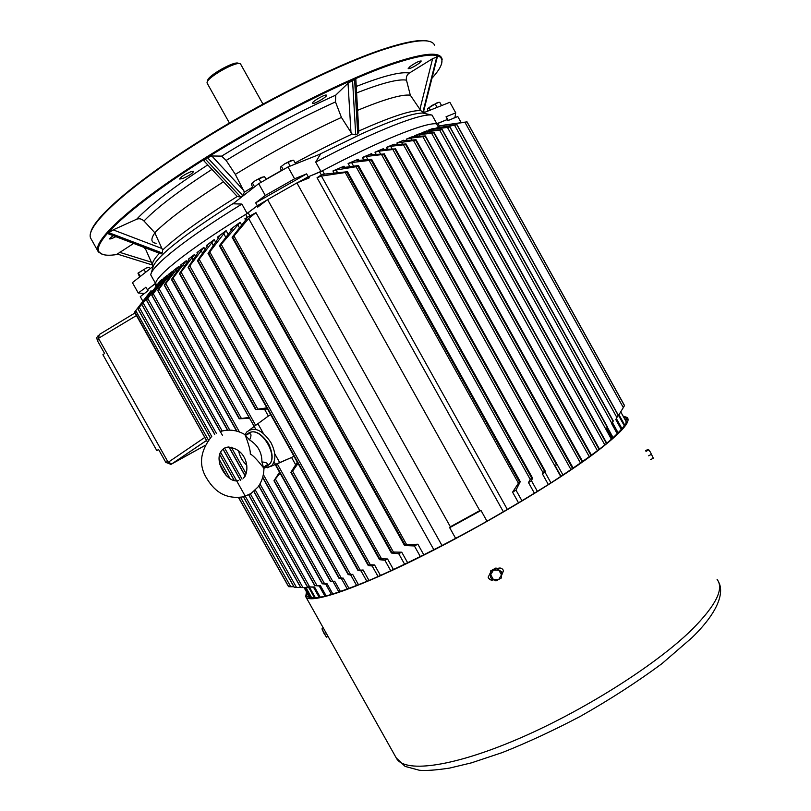 <?xml version="1.0" encoding="UTF-8"?>
<svg xmlns="http://www.w3.org/2000/svg" width="811" height="811" viewBox="0 0 811 811"><rect width="100%" height="100%" fill="white"/><g stroke="black" fill="none" stroke-linecap="round" stroke-linejoin="round"><path stroke-width="1.22" d="M323.052 627.511L322.018 628.981L323.437 628.201M325.921 632.631L324.126 633.614L322.018 628.981M328.009 636.351L326.59 637.132L324.126 633.614M326.083 636.635L321.947 628.87M490.614 577.736L495.967 580.929L501.431 577.949L501.502 574.908L501.543 571.765L496.19 568.562L490.726 571.542L490.614 577.736L490.726 571.542M490.554 570.954L495.997 567.974L496.19 568.562M495.997 567.974L501.543 571.765M490.685 574.685L493.473 570.103L498.887 570.214L501.502 574.908L498.714 579.49L493.311 579.389L490.685 574.685M651.426 454.282L653.301 458.195L650.3 451.96L651.426 454.282L648.618 455.823M650.584 459.675L653.301 458.195M645.982 451.392L648.699 449.902L650.3 451.96L648.587 449.608M645.597 450.693L647.837 449.466L648.699 449.902M165.839 462.402L167.644 461.368L99.003 339.282L97.32 340.549L104.599 353.495L102.906 354.721L156.787 450.551L158.581 449.497L165.839 462.402L170.999 464.368L204.879 445.563L170.999 464.368M156.787 450.551L158.611 449.558M97.32 340.549L96.773 337.599L98.303 335.46M204.899 445.513L171.831 463.872L168.171 462.3L98.476 338.339L99.347 334.467L134.9 313.005M441.579 105.592L439.755 102.298L437.251 102.683L427.965 108.38L427.387 109.88L428.015 111.016M437.129 107.376L435.294 104.061M430.317 110.093L429.09 107.873M438.741 102.338L431.908 105.471L427.813 108.593M264.305 176.788L261.527 177.335L255.435 180.508L251.694 183.458L251.532 184.908L253.225 187.939M266.069 179.363L264.619 176.768M260.899 182.363L259.033 179.008M254.573 186.885L252.464 183.093M263.808 176.818L255.435 180.508L251.714 183.408M293.42 160.254L290.591 160.781L284.519 163.944L280.667 166.954L280.434 168.455L281.599 170.543M295.68 163.903L293.633 160.243M290.186 166.093L288.148 162.423M283.232 169.621L281.518 166.549M292.751 160.294L284.519 163.944L280.667 166.954M138.032 273.104L146.487 267.954L149.437 267.306L146.487 267.954L137.982 273.206L139.634 276.977M150.207 268.684L149.437 267.306M145.595 272.303L144.074 269.597M140.283 276.47L138.397 273.094M623.517 416.884L626.072 418.03L626.021 423.403C622.402 428.999 614.768 436.632 603.131 446.314C589.212 457.059 571.917 469.184 551.257 482.697C529.036 496.707 505.253 510.889 479.889 525.234C440.657 546.827 405.064 564.659 373.111 578.73C353.809 586.819 337.974 592.618 325.596 596.136C315.459 598.305 309.184 598.275 306.761 596.044L306.893 592.598M623.091 416.124L627.146 417.462C631.505 421.558 620.445 433.632 593.987 453.684C554.106 483.549 478.277 528.529 414.482 559.772C350.555 591.128 308.92 604.246 305.727 596.663L306.467 591.848M493.899 579.733C491.223 580.666 489.307 579.855 488.161 577.28L490.523 572.424M497.275 568.734L497.741 568.47C500.377 567.447 502.303 568.187 503.53 570.711L501.492 575.597M488.11 577.097C489.205 579.551 491.06 580.392 493.656 579.591M501.492 575.323L503.479 570.549M102.723 254.451L98.232 251.663C91.785 242.499 125.614 209.633 189.916 167.674C254.046 125.776 338.582 82.185 388.966 64.485C422.409 53.009 440.099 51.154 442.046 58.919L441.711 63.309M434.615 45.264C431.503 37.874 413.671 39.577 381.119 50.363C330.979 67.364 247.588 110.002 183.833 151.829C119.906 193.717 85.408 227.546 90.66 238.14L98.019 251.288M357.59 110.337C384.495 99.175 402.063 94.127 410.315 95.191L420.828 110.671L423.362 112.334L437.23 57.054M107.883 233.639L161.49 253.772L162.312 252.961L162.626 250.062L154.759 232.686C167.958 219.568 190.869 202.588 223.491 181.755M236.944 196.14L203.754 160.649L207.515 157.689L211.843 155.986L221.667 156.117C260.848 132.041 298.864 111.715 335.724 95.151L335.48 101.933L341.431 117.433L352.075 134.099L355.573 134.788L357.692 133.815L354.6 79.336L355.836 79.235M205.315 159.068L240.614 196.901L242.915 195.492L244.375 192.116L235.322 174.385C271.847 152.133 307.217 133.146 341.431 117.433M152.671 265.187L144.976 247.75M410.315 95.191L406.483 80.157C405.916 77.177 406.858 74.815 409.302 73.081L432.587 58.686L437.301 56.8M154.759 232.686L143.983 221.008C141.743 218.838 139.299 218.24 136.654 219.234C150.005 205.142 173.706 187.037 207.738 164.917M235.322 174.385L226.147 160.436L221.667 156.117M431.969 78.251C439.106 70.385 442.411 64.373 441.914 60.227C440.596 51.985 422.926 53.698 388.895 65.377C338.319 83.168 253.265 127.114 189.227 169.083C124.995 211.124 91.927 243.665 99.327 252.282C101.892 255.333 108.167 256.012 118.142 254.33M117.321 254.036L133.633 243.432M107.843 233.365L113.155 229.868L136.654 219.234M350.991 132.781L348.02 83.249L335.724 95.151M348.02 83.249L354.6 79.336M326.488 95.282L326.488 95.292C327.401 96.783 312.934 105.045 312.519 103.271L312.509 103.25C311.536 101.781 326.184 93.437 326.488 95.282L326.448 95.222M190.676 171.79L193.657 171.334C192.643 173.341 188.993 175.754 182.708 178.562L179.677 179.028C180.681 177.031 184.35 174.608 190.676 171.79M115.861 236.67C112.202 238.515 110.043 239.245 109.384 238.86L113.084 235.616M419.358 63.146C413.813 66.999 410.082 68.823 408.176 68.621L410.052 66.512C415.617 62.64 419.358 60.805 421.264 61.018L419.358 63.146M90.812 232.118C94.512 217.277 134.271 182.516 196.181 143.233C257.999 103.99 333.645 65.995 380.4 50.1C404.78 41.908 420.929 38.979 428.867 41.31M145.879 287.327L138.245 293.004L132.426 282.633L153.259 266.292L151.099 273.611M144.399 293.501L138.245 293.004M145.808 287.206L148.068 290.703M447.266 118.497L446.03 116.804L455.731 112.83L455.001 117.21L453.481 118.294M446.03 116.804L447.5 119.46L436.896 123.819C425.897 122.025 379.345 140.638 320.984 171.567L308.251 176.808L297.586 182.647M448.442 120.373L447.5 119.46M455.731 112.83L449.872 102.277L422.866 113.074L432.05 115.101L436.865 123.759M294.596 178.795L306.619 173.868L255.688 202.831L265.278 195.461L294.596 178.795L287.996 166.975L258.689 183.661L233.01 203.784L241.891 204.078C186.794 237.795 151.353 266.14 150.745 274.888L155.53 283.404M265.278 195.461L258.689 183.661M266.991 200.053L257.32 205.751L247.162 213.516C192.004 247.102 156.371 275.091 155.57 283.475L147.278 289.811M306.619 173.868L308.251 176.808M255.688 202.831L257.32 205.751M320.963 171.526L315.702 162.088L320.578 153.948L287.996 166.975M247.142 213.475L241.891 204.078M315.702 162.088C374.114 131.24 420.858 112.952 432.05 115.101M423.383 112.242L422.855 112.253M437.342 56.851L423.362 112.334M162.312 252.961L161.004 253.843M242.915 195.492L240.472 196.992L237.299 196.515M358.807 131.899L357.823 133.754L355.573 134.788M243.472 496.819L294.373 587.438L243.493 496.808M220.45 451.991L296.522 587.488L294.373 587.438M155.651 287.155L137.931 308.94L210.343 437.808L138.164 309.194L139.046 306.974L211.752 436.5M240.614 497.396L290.784 586.758L288.686 586.677L238.677 497.609M207.2 441.559L134.545 312.164L135.741 310.613L208.376 439.988M134.545 312.164L207.16 441.63L134.758 311.87M238.596 497.619L288.686 586.677M309.903 597.971L304.074 587.59M151.728 291.757L151.039 290.683L135.741 310.613M290.784 586.758L293.886 586.718M304.247 587.59L310.086 598.001M155.266 287.692L139.046 306.974M296.522 587.488L309.721 587.64L315.56 598.042M306.011 587.63L311.941 598.194M311.394 598.163L305.473 587.62M148.099 290.673L147.511 289.628L148.099 290.673L140.283 296.633L142.898 301.276M147.511 289.628L155.621 283.232C156.989 274.676 191.832 247.314 245.692 214.418L247.264 217.236M222.184 431.006L147.784 298.438L162.332 279.217L159.737 281.285L146.386 300.029L220.227 431.604M229.766 430.124L153.228 293.714L166.985 275.568L163.619 278.203L151.789 295.295L227.475 430.165M239.468 431.999L159.159 288.838L172.459 271.32L168.374 274.483L157.679 290.389L236.619 431.107M264.498 409.16L268.35 416.043L255.658 425.339L173.067 278.041L186.256 260.747L180.802 264.913L181.38 264.68L180.802 265.876L171.739 279.045L254.066 426.262M360.084 569.839L189.764 265.866L203.885 247.385L197.022 252.576L197.985 252.191L197.448 253.437L188.101 267.316L357.965 570.457L363.125 569.981L369.005 580.494M370.323 564.78L199.182 259.256L214.205 239.61L206.592 245.348L207.788 244.881L207.271 246.138L197.468 260.686L368.224 565.51L370.323 564.78L374.55 564.953L380.46 575.506M390.811 570.832L384.88 560.229L379.548 559.691L381.555 558.789L209.775 251.988L226.107 230.659L217.642 237.015L219.112 236.447L218.615 237.724L208.032 253.427L379.487 559.62L208.032 253.427M393.416 552.058L221.21 244.385L240.107 222.305L230.679 229.229L232.412 228.489L231.855 229.645L219.386 245.723L391.389 553.011L393.416 552.058L401.739 552.2L407.71 562.854M241.222 418.152L165.768 283.607L178.886 266.383L174.112 270.043L164.248 285.137L239.215 418.811L248.825 417.452M257.614 408.703L181.066 272.131L194.589 254.421L188.436 259.094L189.186 258.79L188.639 260.007L179.444 273.611L255.627 409.504L266.849 407.862M413.488 140.546L396.873 143.04L403.807 140.171L403.189 140.638L404.314 140.709L416.043 139.735L413.488 140.546L589.344 456.796M406.99 140.465L406.26 139.157L412.454 136.623L425.4 135.934L599.126 449.456M597.454 450.744L422.855 136.674L410.853 138.073L411.937 140.019M606.618 443.485L433.763 132.74L606.506 443.576M415.232 136.816L414.624 135.731L420.057 133.531L433.905 132.68M604.834 444.945L431.594 133.217L419.368 134.667L420.301 136.339M442.025 129.659L607.246 427.306L442.208 129.547L426.708 131.118M611.484 439.359L439.704 130.166L426.819 131.727L427.6 133.126M449.791 126.952L613.126 421.203L449.943 126.871L432.263 128.827M613.126 421.203L611.778 423.23L447.469 127.428L433.409 129.182L434.067 130.358M456.857 124.701L618.124 415.222L456.978 124.651L436.926 127.874M618.124 415.222L616.786 417.32L454.555 125.198L439.197 128.057M324.441 174.122L322.545 170.736C379.68 140.567 425.177 122.36 436.561 123.789L447.185 119.582L447.784 120.646L457.779 116.52L461.185 122.654M439.461 127.479L438.69 126.1L443.85 125.198M626.518 422.298L620.729 411.876M344.665 167.36L344.016 166.184L332.936 170.969L334.102 173.057M358.898 160.385L358.259 159.23L348.112 163.528L349.865 166.671M372.219 154.566L371.671 153.583L362.405 157.476L363.794 159.96M383.887 149.477L383.421 148.646L374.966 152.194L376.101 154.232M394.511 144.865L394.126 144.176L386.441 147.379L387.435 149.173M422.419 133.643L421.943 132.771L426.596 130.916M428.806 130.926L428.401 130.196L432.202 128.706M434.828 128.564L436.906 127.834M428.401 130.196L433.409 129.182M435.426 128.503L439.045 127.783M421.943 132.771L426.819 131.727M414.624 135.731L419.368 134.667M406.26 139.157L410.853 138.073M454.555 125.198L456.806 124.712M447.469 127.428L449.72 126.982M439.704 130.166L441.914 129.699M431.594 133.217L433.763 132.74M422.855 136.674L424.984 136.177M443.81 125.127L467.035 121.843L624.541 405.571L619.665 413.62M618.986 414.756L624.875 425.359M438.69 126.1L464.916 122.248L623.314 407.558L618.55 415.455L624.419 426.018M623.314 407.558L624.49 405.642M624.47 405.682L466.954 121.873M466.923 121.883L464.916 122.248M275.558 464.581L291.575 457.475L295.65 464.754M347.341 589.141L341.512 578.74L339.353 578.192L343.205 578.101L349.044 588.512M293.947 456.218L291.575 457.475M392.037 148.778L390.659 146.315L403.483 144.824L580.524 463.111M582.186 461.946L405.52 144.307L406.047 143.952L394.47 144.865L393.345 144.774L394.126 144.176M572.637 468.565L394.835 149.001L572.799 468.464M380.481 153.857L378.97 151.15L392.859 149.518L571.005 469.681M395.008 148.92L383.573 149.498L382.457 149.386L383.421 148.646M383.502 154.11L556.447 464.46L383.502 154.11L381.586 154.637L560.756 476.523M367.92 159.605L366.177 156.472L381.586 154.637M383.664 154.039L371.61 154.617L370.485 154.485L371.671 153.583M371.012 159.899L544.546 471.242L371.012 159.899L369.157 160.436L543.046 472.701L542.397 473.867L545.012 472.205L545.296 471.211L544.546 471.242M353.616 166.174L351.609 162.555L369.157 160.436M371.154 159.838L371.661 159.392L371.134 159.321L357.965 160.466L356.84 160.325L358.259 159.23M357.813 166.174L531.702 478.105L357.813 166.174L356.039 166.742L530.252 479.453L528.478 482.555L531.458 480.71L532.563 478.095L531.702 478.105M337.579 172.682L336.089 169.996L356.039 166.742M357.915 166.123L358.503 165.637L357.986 165.596L343.377 167.532L342.313 167.441L344.016 166.184M420.382 556.65L414.401 545.955L405.064 545.55L404.425 545.296L404.811 544.678L417.868 544.222L423.849 554.917M245.611 220.105L244.881 218.798L246.96 217.926L246.422 219.092L232.098 237.288L404.425 545.296M404.811 544.678L232.727 237.086L232.098 237.288M232.727 237.086L404.892 544.637M406.412 544.222L233.974 235.991L232.798 237.035M233.974 235.991L248.653 218.483L433.905 549.828M381.19 558.799L379.447 558.536M442.056 545.621L255.962 212.654L248.653 218.483M322.545 170.736L308.636 176.646L309.285 177.822L296.907 182.931L479.777 510.616L450.369 526.775L449.679 527.687L455.681 538.443M296.907 182.931L267.589 199.597L450.369 526.775M298.032 463.507L292.599 471.11L290.855 472.357L297.313 462.219M356.658 585.562L350.808 575.121L348.477 574.512L352.684 574.36L358.543 584.812M358.219 570.153L188.101 267.316M366.896 581.375L361.017 570.883L357.965 570.457M188.456 267.194L358.31 570.113M189.764 265.866L188.527 267.143M368.508 565.135L197.468 260.686M378.098 576.56L372.188 566.007L368.224 565.51M197.884 260.544L368.589 565.095M199.182 259.256L197.965 260.493M209.775 251.988L208.001 253.285M208.914 253.985L209.643 252.16M381.555 558.789L387.557 558.982L393.497 569.586M391.733 552.484L219.923 245.53L219.386 245.723M404.669 564.324L398.708 553.68L391.389 553.011M219.923 245.53L391.814 552.443M221.21 244.385L220.004 245.48M216.314 433.246L143.131 302.858L141.743 304.399L153.755 289.77M314.719 598.123L308.859 587.681L300.658 587.509L248.389 494.396M143.131 302.858L152.164 291.97M222.386 435.213L146.386 300.029M319.27 597.514L313.472 587.184L307.562 586.87L314.526 587.002L320.325 597.322M146.487 299.979L220.389 431.543M147.784 298.438L146.527 299.938M227.638 430.154L151.789 295.295M324.988 596.288L319.21 585.978L314.861 585.603L320.426 585.664L326.215 595.973M151.921 295.224L227.698 430.144M153.228 293.714L151.971 295.184M236.863 431.168L157.679 290.389M331.496 594.493L325.708 584.173L322.464 583.768L327.076 583.748L332.875 594.078M157.841 290.308L236.954 431.199M159.159 288.838L157.892 290.267M280.069 473.188L273.966 480.771L279.531 472.225M338.957 592.111L333.149 581.761L330.604 581.305L334.679 581.234L340.488 591.594M267.589 199.597L257.675 207.15L257.026 205.984L245.692 214.418M255.962 212.654L245.763 218.22M519.415 481.663L512.582 492.165L515.999 490.128L520.256 481.673L519.415 481.663L346.976 172.226L347.534 171.729L322.119 174.375L317.05 177.731L503.408 511.853M487.005 521.24L481.004 510.474L479.777 510.616M336.089 169.996L332.936 170.969M351.609 162.555L348.112 163.528M366.177 156.472L362.405 157.476M378.97 151.15L374.966 152.194M390.659 146.315L386.441 147.379M394.835 149.001L392.859 149.518M405.52 144.307L403.483 144.824M507.392 509.521L321.44 176.078L346.895 172.277L519.334 481.704M512.582 492.165L518.564 502.911M515.999 490.128L521.99 500.863M321.44 176.078L317.05 177.731M308.636 176.646L297.941 182.505M266.707 200.266L257.026 205.984M447.185 119.582L448.159 120.494M255.658 425.339L254.096 426.312L171.496 279.542M171.75 279.45L255.901 429.424M173.067 278.041L171.82 279.389M268.35 416.043L270.661 414.654M267.488 408.997L255.627 409.504M255.84 409.231L179.444 273.611M179.748 273.5L255.911 409.19M181.066 272.131L179.819 273.439M249.291 418.283L239.215 418.811M239.367 418.638L164.248 285.137M164.451 285.046L239.438 418.598M165.768 283.607L164.511 285.006M613.187 421.132L612.498 422.663L618.266 433.054M612.498 422.663L611.778 423.23M617.364 433.956L611.585 423.565M456.978 124.651L618.256 415.08L616.34 418.476L622.138 428.918M616.34 418.476L616.786 417.32M621.439 429.718L615.65 419.297M613.228 437.818L607.449 427.417L606.516 428.238L612.295 438.639M607.246 427.306L606.516 428.238M341.512 578.74L343.205 578.101M550.963 482.88L545.012 472.205M542.397 473.867L548.348 484.552M537.429 491.425L531.458 480.71M528.478 482.555L534.449 493.27M414.401 545.955L417.868 544.222M350.808 575.121L352.684 574.36M361.017 570.883L363.125 569.981M372.188 566.007L374.55 564.953M384.88 560.229L387.557 558.982M398.708 553.68L401.739 552.2M308.859 587.681L309.721 587.64M313.472 587.184L314.526 587.002M319.21 585.978L320.426 585.664M325.708 584.173L327.076 583.748M333.149 581.761L334.679 581.234M449.679 527.687L481.004 510.474M530.252 479.453L531.61 478.155M543.046 472.701L544.414 471.313M561.05 476.331L555.13 465.686L557.076 464.409L563.006 475.043M556.447 464.46L557.076 464.409L384.13 153.674M555.13 465.686L556.295 464.541M264.964 466.274L267.559 465.413C280.647 459.127 261.254 425.157 249.058 433.013L247.071 434.655M261.923 461.935C261.943 452.416 257.827 445.097 249.595 439.957L245.327 435.345C249.048 445.361 250.69 451.595 250.244 454.018C252.616 454.991 257.057 459.604 263.565 467.856L261.923 461.935C267.235 462.452 268.623 463.75 266.099 465.849L264.852 466.386M238.586 450.774C239.742 456.471 242.479 461.287 246.787 465.24M246.909 434.787L247.953 434.057C251.319 432.861 251.866 434.828 249.595 439.957M267.559 465.413L266.13 465.707C265.542 465.25 264.812 466.254 263.94 468.738L263.93 469.184M263.565 467.856L263.94 468.738C263.788 475.631 261.791 481.734 257.959 487.046L250.994 493.534L243.635 496.778C223.958 499.86 213.445 489.753 206.278 477.649C198.573 464.723 200.256 451.139 211.296 436.906M221.079 431.32C228.955 429.08 236.69 430.043 244.253 434.22L245.327 435.345M207.545 81.455L207.687 80.958C206.095 76.487 236.265 59.558 238.627 63.593L238.779 63.633M207.251 83.351L207.109 82.965C205.365 78.15 238.11 59.771 240.634 64.14L262.916 104.041M206.491 440.515L172.044 463.77M168.171 462.3L204.777 437.453M136.349 315.601L98.476 338.339M305.859 596.886L396.234 757.9C403.604 772.913 449.659 767.885 515.37 740.098C580.94 712.433 655.42 665.507 691.844 629.691C715.91 605.503 724.324 588.756 717.096 579.47M358.756 131.037C390.993 116.672 411.684 109.891 420.828 110.671M423.636 111.442L424.65 112.354M162.626 250.062C176.889 236.498 201.767 218.646 237.258 196.475M244.375 192.116L252.738 187.067M266.018 179.261L281.529 170.422M295.123 162.92C315.347 151.941 334.335 142.341 352.075 134.099M152.894 265.694C151.556 263.474 153.745 259.327 159.443 253.255M356.607 92.951C381.869 83.036 398.495 78.768 406.483 80.157M143.983 221.008C156.908 207.596 179.566 190.392 211.935 169.398M226.147 160.436C263.707 137.404 300.151 117.909 335.48 101.933M356.242 86.473C383.258 75.879 400.938 71.409 409.302 73.081M156.087 243.32C150.603 242.499 150.491 238.616 155.773 231.682M423.007 113.013C413.174 112.952 392.656 119.916 361.453 133.906L319.149 154.516M234.115 202.922C185.172 234.055 158.216 255.181 153.228 266.322M119.379 252.241L151.302 262.166M211.843 155.986L243.817 190.504M242.773 195.583L207.515 157.689M113.155 229.868L162.048 248.531M162.261 253.012L108.542 232.564M419.905 109.363L432.587 58.686M436.845 56.628L422.886 112.253M352.552 80.228L355.705 134.727M219.751 454.565L234.176 480.244L219.761 454.535M219.092 459.077L230.02 478.541M226.492 475.915L219.528 463.507M219.568 463.73L226.33 475.763M148.443 294.058L148.991 295.032M156.107 286.516L154.759 284.103M162.332 279.217L162.697 279.866M166.985 275.568L167.441 276.369M172.459 271.32L173.027 272.344M257.888 423.707L263.251 433.267M274.706 453.704L279.724 462.655M180.802 264.913L181.086 265.43M186.256 260.747L187.098 262.257M197.022 252.576L197.478 253.397M203.885 247.385L205.031 249.413M206.592 245.348L207.14 246.331M214.205 239.61L215.604 242.104M217.642 237.015L218.301 238.181M226.107 230.659L228.165 234.349M230.679 229.229L231.307 230.354M240.107 222.305L241.658 225.063M155.621 283.232L156.878 285.462M178.886 266.383L179.586 267.64M188.436 259.094L188.801 259.763M194.589 254.421L195.573 256.185M591.158 455.468L415.739 139.968M591.016 455.579L415.567 140.039M599.258 449.355L425.136 136.116M403.807 140.171L404.111 140.719M437.94 123.394L439.369 125.969M438.69 127.611L436.561 123.789M396.873 143.04L397.725 144.581M339.272 578.223L275.547 464.571M275.628 464.531L339.353 578.192M341.249 577.99L277.2 463.76M401.283 141.955L402.509 144.165M405.693 144.226L582.339 461.834M208.995 253.924L379.528 558.485M348.477 574.512L291.21 472.347M291.291 472.306L348.558 574.482M350.403 574.239L292.599 471.11M201.016 250.376L202.527 253.073M211.468 242.418L213.232 245.561M223.522 233.264L225.803 237.349M237.653 224.576L239.468 227.81M300.749 587.499L248.49 494.406M240.614 480.376L223.106 449.172M214.702 434.199L141.803 304.348L214.773 434.25M223.137 449.152L240.451 480.011M248.531 494.406L300.79 587.488M302.898 587.499L250.376 493.919M242.043 479.088L224.627 448.047M307.511 586.88L253.904 491.375M245.327 476.098L228.895 446.81M229.047 446.983L245.196 475.753M253.944 491.344L307.562 586.87M309.63 586.829L255.323 490.067M246.128 473.685L231.267 447.206M159.098 283.039L159.686 284.093M314.861 585.603L258.851 485.789M258.881 485.728L314.921 585.593M316.949 585.512L259.966 483.954M163.761 279.278L164.491 280.565M322.464 583.768L262.723 477.263M262.744 477.172L322.535 583.748M324.522 583.626L263.352 474.577M169.266 274.909L170.148 276.49M274.057 461.804L275.598 464.551M330.604 581.305L274.209 480.751M274.28 480.71L330.675 581.284M332.622 581.122L275.598 479.433M249.747 215.625L248.146 212.766M319.747 172.064L321.308 174.872M518.168 482.768L345.395 172.743M138.002 308.15L138.509 307.602M183.185 264.062L184.391 266.211M191.599 257.584L192.957 260.007M175.744 269.84L176.788 271.705M267.64 467.785L272.08 465.25C276.135 459.685 275.74 452.092 270.874 442.482C262.206 429.789 254.167 426.302 246.747 432.01L245.034 434.645M246.027 435.101C252.596 428.705 260.128 431.584 268.613 443.739C274.412 456.806 273.043 464.521 264.498 466.893M265.856 465.98L264.791 466.467M170.452 464.602L171.618 463.953M206.481 440.485L171.831 463.872M626.903 419.52L626.072 418.03M718.647 582.156C722.936 589.678 722.652 607.824 691.945 637.72L661.877 663.702C636.98 682.112 609.862 699.629 580.534 716.245C553.69 730.397 527.616 742.501 502.313 752.557L471.455 762.847L449.608 768.088C435.933 770.136 425.866 770.866 419.409 770.278L405.105 766.395L396.234 757.9M145.392 249.058L143.608 247.233M117.139 254.015L152.61 265.055M161.186 253.914L107.762 233.588M355.836 79.154L358.817 132.142M441.914 60.227L442.147 59.396M99.327 252.282L98.506 252.049M219.599 463.851L226.239 475.672M238.556 497.619L288.544 586.637M137.931 308.94L210.302 437.849M219.73 454.636L234.095 480.224M243.422 496.829L294.281 587.428M613.329 421.031L449.943 126.871M597.971 409.93L442.208 129.557M606.821 443.313L434.128 132.548M591.472 455.245L416.053 139.745M599.511 449.162L425.41 135.944M467.035 121.843L624.541 405.571M275.324 464.713L339.079 578.415M290.855 472.357L348.254 574.756M141.743 304.399L214.672 434.321M223.035 449.233L240.34 480.051M228.864 446.983L245.104 475.915M253.823 491.446L307.399 586.911M258.76 485.921L314.729 585.674M262.652 477.517L322.312 583.859M273.966 480.771L330.432 581.446M358.513 165.647L532.543 478.064M371.671 159.412L545.276 471.181M395.413 148.606L573.215 468.17M406.047 143.973L582.703 461.571M347.544 171.739L520.246 481.643M264.062 467.967L270.823 466.386L291.119 457.668M249.768 429.759L256.377 424.812M597.981 409.94L607.52 427.113M243.371 478.145C250.427 471.83 247.69 447.986 227.222 447.135L225.123 447.794C209.725 455.964 227.05 484.755 238.718 480.477M246.179 435.061L244.75 434.524M229.391 122.988L207.19 83.249"/></g></svg>
